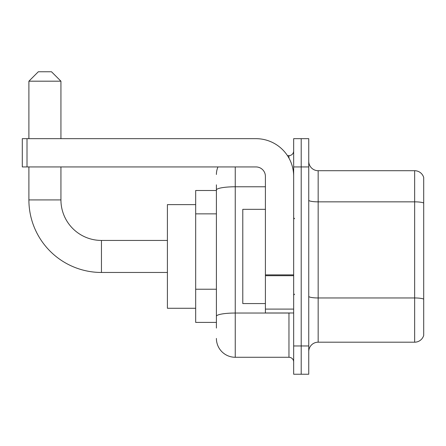 <?xml version="1.0" encoding="UTF-8"?>
<svg xmlns="http://www.w3.org/2000/svg" width="446" height="446" viewBox="0 0 446 446"><rect width="100%" height="100%" fill="white"/><g stroke="black" fill="none" stroke-linecap="round" stroke-linejoin="round"><path stroke-width="0.67" d="M216.405 190.492L195.677 190.492L195.677 322.408L216.405 322.408M216.405 328.061L216.405 184.839M293.669 345.962L293.669 374.233L301.206 374.233L301.206 345.962L301.206 374.233L308.743 374.233L308.743 345.962L301.206 345.962L301.206 166.938L301.206 345.962L293.669 345.962L293.669 166.938L301.206 166.938L301.206 138.667L301.206 166.938L308.743 166.938L308.743 345.962M308.743 166.938L308.743 138.667L293.669 138.667L293.669 166.938M235.248 166.938L235.248 357.274L288.958 357.274L288.958 312.986M287.458 155.626L288.958 155.626A4.711 4.711 0 0 0 293.669 150.915M216.405 208.198L216.405 190.046A18.843 3.273 180 0 1 235.248 186.774L265.403 186.774M293.669 361.985A4.711 4.711 0 0 0 288.958 357.274M216.405 174.475A18.843 18.843 0 0 1 217.977 166.938M235.248 357.274A18.843 18.843 0 0 1 216.405 338.425M308.743 351.615A9.422 9.422 0 0 1 318.165 342.193L414.652 342.193L414.652 170.707L318.165 170.707A9.422 9.422 0 0 1 308.743 161.285A9.422 9.422 0 0 0 318.165 170.707L318.165 342.193M423.7 177.491A9.422 9.422 0 0 0 414.652 170.707A9.422 9.422 0 0 1 423.7 177.491L423.7 335.409A9.422 9.422 0 0 1 414.652 342.193M167.406 272.467L101.448 272.467A72.553 72.553 0 0 1 28.895 199.914L28.895 166.938M101.448 272.467L101.448 240.433A40.519 40.519 0 0 1 60.935 199.914L60.935 166.938M38.317 71.767L51.507 71.767L60.935 81.189L28.895 81.189L38.317 71.767M60.935 138.667L60.935 81.189M28.895 138.667L28.895 81.189M195.677 204.625L167.406 204.625L167.406 308.275L195.677 308.275M293.669 312.986L265.403 312.986L265.403 274.881L293.669 274.881M293.669 176.36A37.693 37.693 0 0 0 255.976 138.667L27.011 138.667L27.011 166.938L255.976 166.938A9.422 9.422 0 0 1 265.403 176.36L265.403 274.881M27.011 166.938L22.3 166.938L22.3 138.667L27.011 138.667M265.403 209.336L242.786 209.336L242.786 303.564L265.403 303.564M216.405 213.851L195.677 213.851M216.405 289.231L195.677 289.231M290.597 312.986A4.711 0.82 0 0 1 288.958 313.036L235.248 313.036A18.843 3.273 180 0 0 216.405 316.309M288.958 158.113L288.958 155.626M423.7 203.03A9.422 1.633 180 0 0 414.652 201.848L318.165 201.848A9.422 1.633 0 0 1 308.743 200.215M423.7 299.138A9.422 1.633 180 0 0 414.652 297.961L318.165 297.961A9.422 1.633 -0 0 1 308.743 296.322M28.895 199.914L60.935 199.914M293.669 275.7L265.403 275.7M265.403 309.095L293.669 309.095M167.406 240.433L101.448 240.433M294.611 218.757L293.669 217.815M294.611 294.143L293.669 295.085"/></g></svg>
